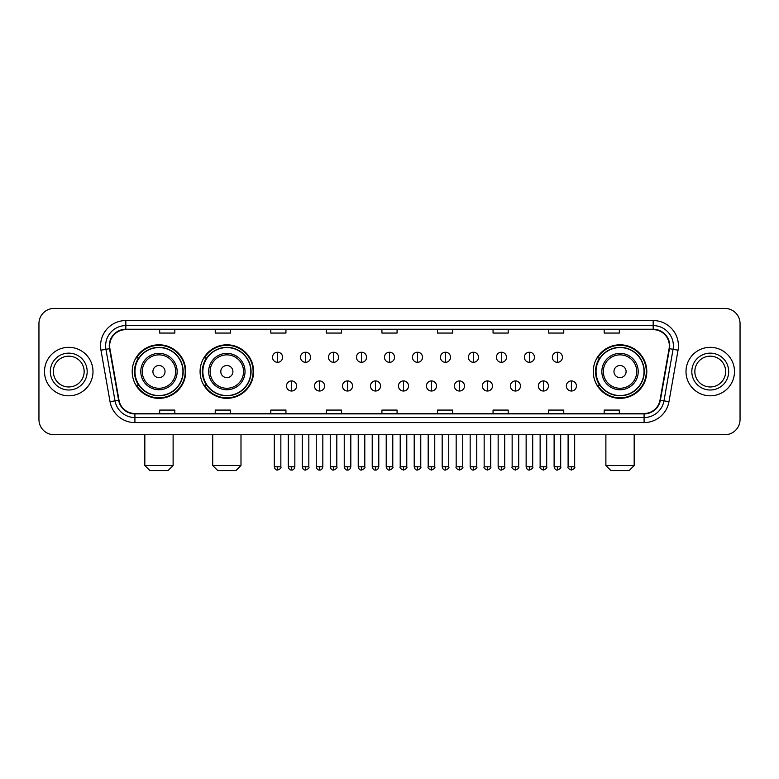 <?xml version="1.0" encoding="UTF-8"?>
<svg xmlns="http://www.w3.org/2000/svg" width="779" height="779" viewBox="0 0 779 779"><rect width="100%" height="100%" fill="white"/><g stroke="black" fill="none" stroke-linecap="round" stroke-linejoin="round"><path stroke-width="1.17" d="M593.267 371.573A26.768 26.768 0 0 0 620.035 398.342A26.768 26.768 0 0 0 646.804 371.573A26.768 26.768 0 0 0 620.035 344.795A26.768 26.768 0 0 0 593.267 371.573M200.086 371.573A26.768 26.768 0 0 0 226.855 398.342A26.768 26.768 0 0 0 253.623 371.573A26.768 26.768 0 0 0 226.855 344.795A26.768 26.768 0 0 0 200.086 371.573M132.196 371.573A26.768 26.768 0 0 0 158.965 398.342A26.768 26.768 0 0 0 185.733 371.573A26.768 26.768 0 0 0 158.965 344.795A26.768 26.768 0 0 0 132.196 371.573M138.613 385.206A24.5 24.5 0 0 1 138.613 357.931M206.503 385.206A24.5 24.5 0 0 1 206.503 357.931M599.684 385.206A24.5 24.5 0 0 1 599.684 357.931M38.95 323.587L38.95 419.55A15.152 15.152 0 0 0 54.102 434.711L724.898 434.711A15.152 15.152 0 0 0 740.05 419.55L740.05 323.587A15.152 15.152 0 0 0 724.898 308.426L54.102 308.426A15.152 15.152 0 0 0 38.95 323.587L38.95 419.55M44.51 371.573A24.246 24.246 0 0 0 68.756 395.81A24.246 24.246 0 0 0 92.993 371.573A24.246 24.246 0 0 0 68.756 347.327A24.246 24.246 0 0 0 44.51 371.573A24.246 24.246 0 0 0 68.756 395.81A24.246 24.246 0 0 0 92.993 371.573A24.246 24.246 0 0 0 68.756 347.327A24.246 24.246 0 0 0 44.51 371.573M686.007 371.573A24.246 24.246 0 0 0 710.244 395.81A24.246 24.246 0 0 0 734.49 371.573A24.246 24.246 0 0 0 710.244 347.327A24.246 24.246 0 0 0 686.007 371.573A24.246 24.246 0 0 0 710.244 395.81A24.246 24.246 0 0 0 734.49 371.573A24.246 24.246 0 0 0 710.244 347.327A24.246 24.246 0 0 0 686.007 371.573M109.664 345.808A16.164 16.164 0 0 1 125.828 329.644L653.172 329.644A16.164 16.164 0 0 1 669.093 348.612L660.008 400.133A16.164 16.164 0 0 1 644.087 413.493L134.913 413.493A16.164 16.164 0 0 1 118.992 400.133L109.907 348.612A16.164 16.164 0 0 1 109.664 345.808M109.264 345.808A16.563 16.563 0 0 0 109.518 348.68L118.603 400.202A16.563 16.563 0 0 0 134.913 413.892L644.087 413.892A16.563 16.563 0 0 0 660.397 400.202L669.482 348.68A16.563 16.563 0 0 0 653.172 329.244L125.828 329.244A16.563 16.563 0 0 0 109.264 345.808M100.958 350.19A25.259 25.259 0 0 1 125.828 320.549L653.172 320.549A25.259 25.259 0 0 1 678.042 350.19L668.957 401.711A25.259 25.259 0 0 1 644.087 422.588L134.913 422.588A25.259 25.259 0 0 1 110.043 401.711L100.958 350.19L105.934 349.313A20.205 20.205 0 0 1 125.828 325.603L653.172 325.603A20.205 20.205 0 0 1 673.066 349.313L663.981 400.834A20.205 20.205 0 0 1 644.087 417.534L134.913 417.534A20.205 20.205 0 0 1 115.019 400.834L105.934 349.313A20.205 20.205 0 0 1 105.623 345.808M724.898 308.426L54.102 308.426M54.102 434.711L724.898 434.711M740.05 419.55L740.05 323.587M660.397 400.202L663.981 400.834L673.066 349.313L678.042 350.19M381.924 329.644L381.924 333.061L397.076 333.061L397.076 329.644M326.362 329.644L326.362 333.061L341.514 333.061L341.514 329.644M270.8 329.644L270.8 333.061L285.951 333.061L285.951 329.644M215.238 329.644L215.238 333.061L230.389 333.061L230.389 329.644M159.676 329.644L159.676 333.061L174.827 333.061L174.827 329.644M437.486 329.644L437.486 333.061L452.638 333.061L452.638 329.644M493.049 329.644L493.049 333.061L508.2 333.061L508.2 329.644M548.611 329.644L548.611 333.061L563.762 333.061L563.762 329.644M604.173 329.644L604.173 333.061L619.324 333.061L619.324 329.644M397.076 413.493L397.076 410.075L381.924 410.075L381.924 413.493M341.514 413.493L341.514 410.075L326.362 410.075L326.362 413.493M285.951 413.493L285.951 410.075L270.8 410.075L270.8 413.493M230.389 413.493L230.389 410.075L215.238 410.075L215.238 413.493M174.827 413.493L174.827 410.075L159.676 410.075L159.676 413.493M452.638 413.493L452.638 410.075L437.486 410.075L437.486 413.493M508.2 413.493L508.2 410.075L493.049 410.075L493.049 413.493M563.762 413.493L563.762 410.075L548.611 410.075L548.611 413.493M619.324 413.493L619.324 410.075L604.173 410.075L604.173 413.493M84.151 371.573A15.395 15.395 0 0 0 68.756 356.169A15.395 15.395 0 0 0 53.352 371.573A15.395 15.395 0 0 0 68.756 386.968A15.395 15.395 0 0 0 84.151 371.573A15.395 15.395 0 0 1 68.756 386.968A15.395 15.395 0 0 1 53.352 371.573M168.06 470.574L149.87 470.574L144.826 465.521L173.113 465.521L168.06 470.574M165.031 371.573A6.057 6.057 0 0 0 158.965 365.507A6.057 6.057 0 0 0 152.908 371.573A6.057 6.057 0 0 0 158.965 377.63A6.057 6.057 0 0 0 165.031 371.573M177.154 371.573A18.18 18.18 0 0 0 158.965 353.384A18.18 18.18 0 0 0 140.785 371.573A18.18 18.18 0 0 0 158.965 389.753A18.18 18.18 0 0 0 177.154 371.573A18.18 18.18 0 0 1 158.965 389.753A18.18 18.18 0 0 1 140.785 371.573M182.958 371.573A23.993 23.993 0 0 0 158.965 347.58A23.993 23.993 0 0 0 134.971 371.573A23.993 23.993 0 0 0 158.965 395.557A23.993 23.993 0 0 0 182.958 371.573M185.227 371.573A26.262 26.262 0 0 1 136.52 385.206L138.954 385.206A24.217 24.217 0 0 0 174.993 389.724A24.217 24.217 0 0 0 174.993 353.413A24.217 24.217 0 0 0 138.954 357.931L136.52 357.931A26.262 26.262 0 0 1 185.227 371.573M235.949 470.574L217.76 470.574L212.706 465.521L240.993 465.521L235.949 470.574M232.911 371.573A6.057 6.057 0 0 0 226.855 365.507A6.057 6.057 0 0 0 220.788 371.573A6.057 6.057 0 0 0 226.855 377.63A6.057 6.057 0 0 0 232.911 371.573M245.034 371.573A18.18 18.18 0 0 0 226.855 353.384A18.18 18.18 0 0 0 208.665 371.573A18.18 18.18 0 0 0 226.855 389.753A18.18 18.18 0 0 0 245.034 371.573A18.18 18.18 0 0 1 226.855 389.753A18.18 18.18 0 0 1 208.665 371.573M250.848 371.573A23.993 23.993 0 0 0 226.855 347.58A23.993 23.993 0 0 0 202.861 371.573A23.993 23.993 0 0 0 226.855 395.557A23.993 23.993 0 0 0 250.848 371.573M253.117 371.573A26.262 26.262 0 0 1 204.41 385.206L206.834 385.206A24.217 24.217 0 0 0 242.873 389.724A24.217 24.217 0 0 0 242.873 353.413A24.217 24.217 0 0 0 206.834 357.931L204.41 357.931A26.262 26.262 0 0 1 253.117 371.573M629.13 470.574L610.94 470.574L605.887 465.521L634.174 465.521L629.13 470.574M626.092 371.573A6.057 6.057 0 0 0 620.035 365.507A6.057 6.057 0 0 0 613.969 371.573A6.057 6.057 0 0 0 620.035 377.63A6.057 6.057 0 0 0 626.092 371.573M638.215 371.573A18.18 18.18 0 0 0 620.035 353.384A18.18 18.18 0 0 0 601.846 371.573A18.18 18.18 0 0 0 620.035 389.753A18.18 18.18 0 0 0 638.215 371.573A18.18 18.18 0 0 1 620.035 389.753A18.18 18.18 0 0 1 601.846 371.573M644.029 371.573A23.993 23.993 0 0 0 620.035 347.58A23.993 23.993 0 0 0 596.042 371.573A23.993 23.993 0 0 0 620.035 395.557A23.993 23.993 0 0 0 644.029 371.573M646.297 371.573A26.262 26.262 0 0 1 597.59 385.206L600.025 385.206A24.217 24.217 0 0 0 636.063 389.724A24.217 24.217 0 0 0 636.063 353.413A24.217 24.217 0 0 0 600.025 357.931L597.59 357.931A26.262 26.262 0 0 1 646.297 371.573M725.648 371.573A15.395 15.395 0 0 0 710.244 356.169A15.395 15.395 0 0 0 694.849 371.573A15.395 15.395 0 0 0 710.244 386.968A15.395 15.395 0 0 0 725.648 371.573A15.395 15.395 0 0 1 710.244 386.968A15.395 15.395 0 0 1 694.849 371.573M277.567 352.225A5.054 5.054 0 0 0 272.514 357.269A5.054 5.054 0 0 0 277.567 362.323A5.054 5.054 0 0 0 282.621 357.269A5.054 5.054 0 0 0 277.567 352.225L277.567 362.323A5.054 5.054 0 0 0 282.621 357.269A5.054 5.054 0 0 0 277.567 352.225M305.553 352.225A5.054 5.054 0 0 0 300.499 357.269A5.054 5.054 0 0 0 305.553 362.323A5.054 5.054 0 0 0 310.597 357.269A5.054 5.054 0 0 0 305.553 352.225L305.553 362.323A5.054 5.054 0 0 0 310.597 357.269A5.054 5.054 0 0 0 305.553 352.225M333.529 352.225A5.054 5.054 0 0 0 328.485 357.269A5.054 5.054 0 0 0 333.529 362.323A5.054 5.054 0 0 0 338.583 357.269A5.054 5.054 0 0 0 333.529 352.225L333.529 362.323A5.054 5.054 0 0 0 338.583 357.269A5.054 5.054 0 0 0 333.529 352.225M361.514 352.225A5.054 5.054 0 0 0 356.461 357.269A5.054 5.054 0 0 0 361.514 362.323A5.054 5.054 0 0 0 366.568 357.269A5.054 5.054 0 0 0 361.514 352.225L361.514 362.323A5.054 5.054 0 0 0 366.568 357.269A5.054 5.054 0 0 0 361.514 352.225M389.5 352.225A5.054 5.054 0 0 0 384.446 357.269A5.054 5.054 0 0 0 389.5 362.323A5.054 5.054 0 0 0 394.554 357.269A5.054 5.054 0 0 0 389.5 352.225L389.5 362.323A5.054 5.054 0 0 0 394.554 357.269A5.054 5.054 0 0 0 389.5 352.225M417.486 352.225A5.054 5.054 0 0 0 412.432 357.269A5.054 5.054 0 0 0 417.486 362.323A5.054 5.054 0 0 0 422.539 357.269A5.054 5.054 0 0 0 417.486 352.225L417.486 362.323A5.054 5.054 0 0 0 422.539 357.269A5.054 5.054 0 0 0 417.486 352.225M445.471 352.225A5.054 5.054 0 0 0 440.417 357.269A5.054 5.054 0 0 0 445.471 362.323A5.054 5.054 0 0 0 450.515 357.269A5.054 5.054 0 0 0 445.471 352.225L445.471 362.323A5.054 5.054 0 0 0 450.515 357.269A5.054 5.054 0 0 0 445.471 352.225M473.447 352.225A5.054 5.054 0 0 0 468.403 357.269A5.054 5.054 0 0 0 473.447 362.323A5.054 5.054 0 0 0 478.501 357.269A5.054 5.054 0 0 0 473.447 352.225L473.447 362.323A5.054 5.054 0 0 0 478.501 357.269A5.054 5.054 0 0 0 473.447 352.225M501.433 352.225A5.054 5.054 0 0 0 496.379 357.269A5.054 5.054 0 0 0 501.433 362.323A5.054 5.054 0 0 0 506.486 357.269A5.054 5.054 0 0 0 501.433 352.225L501.433 362.323A5.054 5.054 0 0 0 506.486 357.269A5.054 5.054 0 0 0 501.433 352.225M529.418 352.225A5.054 5.054 0 0 0 524.364 357.269A5.054 5.054 0 0 0 529.418 362.323A5.054 5.054 0 0 0 534.472 357.269A5.054 5.054 0 0 0 529.418 352.225L529.418 362.323A5.054 5.054 0 0 0 534.472 357.269A5.054 5.054 0 0 0 529.418 352.225M557.404 352.225A5.054 5.054 0 0 0 552.35 357.269A5.054 5.054 0 0 0 557.404 362.323A5.054 5.054 0 0 0 562.448 357.269A5.054 5.054 0 0 0 557.404 352.225L557.404 362.323A5.054 5.054 0 0 0 562.448 357.269A5.054 5.054 0 0 0 557.404 352.225M291.56 380.912A5.054 5.054 0 0 0 286.506 385.965A5.054 5.054 0 0 0 291.56 391.019A5.054 5.054 0 0 0 296.614 385.965A5.054 5.054 0 0 0 291.56 380.912L291.56 391.019A5.054 5.054 0 0 0 296.614 385.965A5.054 5.054 0 0 0 291.56 380.912M319.546 380.912A5.054 5.054 0 0 0 314.492 385.965A5.054 5.054 0 0 0 319.546 391.019A5.054 5.054 0 0 0 324.59 385.965A5.054 5.054 0 0 0 319.546 380.912L319.546 391.019A5.054 5.054 0 0 0 324.59 385.965A5.054 5.054 0 0 0 319.546 380.912M347.522 380.912A5.054 5.054 0 0 0 342.478 385.965A5.054 5.054 0 0 0 347.522 391.019A5.054 5.054 0 0 0 352.575 385.965A5.054 5.054 0 0 0 347.522 380.912L347.522 391.019A5.054 5.054 0 0 0 352.575 385.965A5.054 5.054 0 0 0 347.522 380.912M375.507 380.912A5.054 5.054 0 0 0 370.453 385.965A5.054 5.054 0 0 0 375.507 391.019A5.054 5.054 0 0 0 380.561 385.965A5.054 5.054 0 0 0 375.507 380.912L375.507 391.019A5.054 5.054 0 0 0 380.561 385.965A5.054 5.054 0 0 0 375.507 380.912M403.493 380.912A5.054 5.054 0 0 0 398.439 385.965A5.054 5.054 0 0 0 403.493 391.019A5.054 5.054 0 0 0 408.547 385.965A5.054 5.054 0 0 0 403.493 380.912L403.493 391.019A5.054 5.054 0 0 0 408.547 385.965A5.054 5.054 0 0 0 403.493 380.912M431.478 380.912A5.054 5.054 0 0 0 426.425 385.965A5.054 5.054 0 0 0 431.478 391.019A5.054 5.054 0 0 0 436.522 385.965A5.054 5.054 0 0 0 431.478 380.912L431.478 391.019A5.054 5.054 0 0 0 436.522 385.965A5.054 5.054 0 0 0 431.478 380.912M459.454 380.912A5.054 5.054 0 0 0 454.41 385.965A5.054 5.054 0 0 0 459.454 391.019A5.054 5.054 0 0 0 464.508 385.965A5.054 5.054 0 0 0 459.454 380.912L459.454 391.019A5.054 5.054 0 0 0 464.508 385.965A5.054 5.054 0 0 0 459.454 380.912M487.44 380.912A5.054 5.054 0 0 0 482.386 385.965A5.054 5.054 0 0 0 487.44 391.019A5.054 5.054 0 0 0 492.494 385.965A5.054 5.054 0 0 0 487.44 380.912L487.44 391.019A5.054 5.054 0 0 0 492.494 385.965A5.054 5.054 0 0 0 487.44 380.912M515.425 380.912A5.054 5.054 0 0 0 510.372 385.965A5.054 5.054 0 0 0 515.425 391.019A5.054 5.054 0 0 0 520.479 385.965A5.054 5.054 0 0 0 515.425 380.912L515.425 391.019A5.054 5.054 0 0 0 520.479 385.965A5.054 5.054 0 0 0 515.425 380.912M543.411 380.912A5.054 5.054 0 0 0 538.357 385.965A5.054 5.054 0 0 0 543.411 391.019A5.054 5.054 0 0 0 548.455 385.965A5.054 5.054 0 0 0 543.411 380.912L543.411 391.019A5.054 5.054 0 0 0 548.455 385.965A5.054 5.054 0 0 0 543.411 380.912M571.396 380.912A5.054 5.054 0 0 0 566.343 385.965A5.054 5.054 0 0 0 571.396 391.019A5.054 5.054 0 0 0 576.441 385.965A5.054 5.054 0 0 0 571.396 380.912L571.396 391.019A5.054 5.054 0 0 0 576.441 385.965A5.054 5.054 0 0 0 571.396 380.912M653.172 320.549L653.172 329.244M105.934 349.313L109.518 348.68M134.913 422.588L134.913 413.892M644.087 413.892L644.087 422.588M110.043 401.711L118.603 400.202M669.482 348.68L673.066 349.313M125.828 320.549L125.828 329.244M663.981 400.834L668.957 401.711M87.18 371.573A18.423 18.423 0 0 0 68.756 353.14A18.423 18.423 0 0 0 50.323 371.573A18.423 18.423 0 0 0 68.756 389.997A18.423 18.423 0 0 0 87.18 371.573M175.674 371.573A16.71 16.71 0 0 0 158.965 354.864A16.71 16.71 0 0 0 142.265 371.573A16.71 16.71 0 0 0 158.965 388.273A16.71 16.71 0 0 0 175.674 371.573M243.554 371.573A16.71 16.71 0 0 0 226.855 354.864A16.71 16.71 0 0 0 210.145 371.573A16.71 16.71 0 0 0 226.855 388.273A16.71 16.71 0 0 0 243.554 371.573M636.735 371.573A16.71 16.71 0 0 0 620.035 354.864A16.71 16.71 0 0 0 603.326 371.573A16.71 16.71 0 0 0 620.035 388.273A16.71 16.71 0 0 0 636.735 371.573M728.677 371.573A18.423 18.423 0 0 0 710.244 353.14A18.423 18.423 0 0 0 691.82 371.573A18.423 18.423 0 0 0 710.244 389.997A18.423 18.423 0 0 0 728.677 371.573M277.567 466.787L274.286 466.787C274.86 469.124 275.951 470.214 277.567 470.068L277.567 466.787L280.849 466.787L280.849 434.711M305.553 466.787L302.262 466.787C302.836 469.124 303.937 470.214 305.553 470.068L305.553 466.787L308.835 466.787L308.835 434.711M333.529 466.787L330.247 466.787C330.822 469.124 331.922 470.214 333.529 470.068L333.529 466.787L336.82 466.787L336.82 434.711M361.514 466.787L358.233 466.787C358.807 469.124 359.898 470.214 361.514 470.068L361.514 466.787L364.796 466.787L364.796 434.711M389.5 466.787L386.218 466.787C386.793 469.124 387.884 470.214 389.5 470.068L389.5 466.787L392.782 466.787L392.782 434.711M417.486 466.787L414.204 466.787C414.769 469.124 415.869 470.214 417.486 470.068L417.486 466.787L420.767 466.787L420.767 434.711M445.471 466.787L442.18 466.787C442.754 469.124 443.855 470.214 445.471 470.068L445.471 466.787L448.753 466.787L448.753 434.711M473.447 466.787L470.165 466.787C470.74 469.124 471.831 470.214 473.447 470.068L473.447 466.787L476.738 466.787L476.738 434.711M501.433 466.787L498.151 466.787C498.726 469.124 499.816 470.214 501.433 470.068L501.433 466.787L504.714 466.787L504.714 434.711M529.418 466.787L526.137 466.787C526.711 469.124 527.802 470.214 529.418 470.068L529.418 466.787L532.7 466.787L532.7 434.711M557.404 466.787L554.112 466.787C554.687 469.124 555.787 470.214 557.404 470.068L557.404 466.787L560.685 466.787L560.685 434.711M291.56 466.787L288.279 466.787C288.843 469.124 289.944 470.214 291.56 470.068L291.56 466.787L294.842 466.787L294.842 434.711M319.546 466.787L316.255 466.787C316.829 469.124 317.929 470.214 319.546 470.068L319.546 466.787L322.827 466.787L322.827 434.711M347.522 466.787L344.24 466.787C344.815 469.124 345.905 470.214 347.522 470.068L347.522 466.787L350.813 466.787L350.813 434.711M375.507 466.787L372.226 466.787C372.8 469.124 373.891 470.214 375.507 470.068L375.507 466.787L378.789 466.787L378.789 434.711M403.493 466.787L400.211 466.787C399.539 467.828 400.64 468.929 403.493 470.068L403.493 466.787L406.774 466.787L406.774 434.711M431.478 466.787L428.187 466.787C427.525 467.828 428.616 468.929 431.478 470.068L431.478 466.787L434.76 466.787L434.76 434.711M459.454 466.787L456.173 466.787C455.511 467.828 456.601 468.929 459.454 470.068L459.454 466.787L462.745 466.787L462.745 434.711M487.44 466.787L484.158 466.787C483.496 467.828 484.587 468.929 487.44 470.068L487.44 466.787L490.721 466.787L490.721 434.711M515.425 466.787L512.144 466.787C511.472 467.828 512.572 468.929 515.425 470.068L515.425 466.787L518.707 466.787L518.707 434.711M543.411 466.787L540.129 466.787C539.457 467.828 540.558 468.929 543.411 470.068L543.411 466.787L546.692 466.787L546.692 434.711M571.396 466.787L568.105 466.787C567.443 467.828 568.534 468.929 571.396 470.068L571.396 466.787L574.678 466.787L574.678 434.711M173.113 434.711L173.113 465.521M144.826 434.711L144.826 465.521M240.993 434.711L240.993 465.521M212.706 434.711L212.706 465.521M634.174 434.711L634.174 465.521M605.887 434.711L605.887 465.521M274.286 466.787L274.286 434.711M280.849 466.787C281.511 467.828 280.421 468.929 277.567 470.068M302.262 466.787L302.262 434.711M308.835 466.787C309.497 467.828 308.406 468.929 305.553 470.068M330.247 466.787L330.247 434.711M336.82 466.787C337.482 467.828 336.392 468.929 333.529 470.068M358.233 466.787L358.233 434.711M364.796 466.787C365.468 467.828 364.368 468.929 361.514 470.068M386.218 466.787L386.218 434.711M392.782 466.787C393.453 467.828 392.353 468.929 389.5 470.068M414.204 466.787L414.204 434.711M420.767 466.787C421.429 467.828 420.339 468.929 417.486 470.068M442.18 466.787L442.18 434.711M448.753 466.787C449.415 467.828 448.324 468.929 445.471 470.068M470.165 466.787L470.165 434.711M476.738 466.787C477.4 467.828 476.31 468.929 473.447 470.068M498.151 466.787L498.151 434.711M504.714 466.787C505.386 467.828 504.286 468.929 501.433 470.068M526.137 466.787L526.137 434.711M532.7 466.787C533.362 467.828 532.271 468.929 529.418 470.068M554.112 466.787L554.112 434.711M560.685 466.787C561.347 467.828 560.257 468.929 557.404 470.068M288.279 466.787L288.279 434.711M294.842 466.787C294.267 469.124 293.177 470.214 291.56 470.068M316.255 466.787L316.255 434.711M322.827 466.787C322.253 469.124 321.152 470.214 319.546 470.068M344.24 466.787L344.24 434.711M350.813 466.787C350.238 469.124 349.138 470.214 347.522 470.068M372.226 466.787L372.226 434.711M378.789 466.787C378.214 469.124 377.124 470.214 375.507 470.068M400.211 466.787L400.211 434.711M406.774 466.787C407.436 467.828 406.346 468.929 403.493 470.068M428.187 466.787L428.187 434.711M434.76 466.787C435.422 467.828 434.331 468.929 431.478 470.068M456.173 466.787L456.173 434.711M462.745 466.787C463.408 467.828 462.317 468.929 459.454 470.068M484.158 466.787L484.158 434.711M490.721 466.787C491.393 467.828 490.293 468.929 487.44 470.068M512.144 466.787L512.144 434.711M518.707 466.787C519.379 467.828 518.278 468.929 515.425 470.068M540.129 466.787L540.129 434.711M546.692 466.787C547.355 467.828 546.264 468.929 543.411 470.068M568.105 466.787L568.105 434.711M574.678 466.787C575.34 467.828 574.25 468.929 571.396 470.068"/></g></svg>
